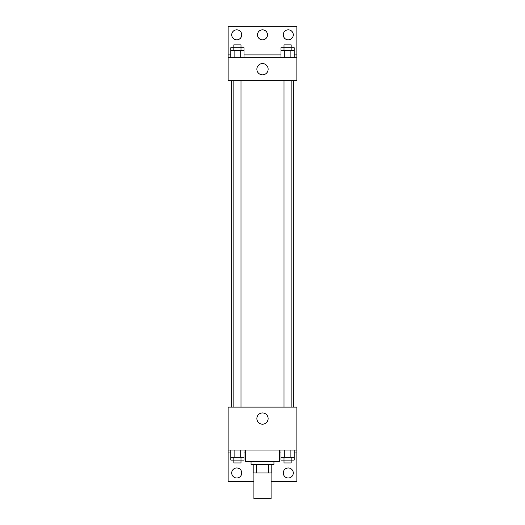 <?xml version="1.0" encoding="UTF-8"?>
<svg xmlns="http://www.w3.org/2000/svg" width="525" height="525" viewBox="0 0 525 525"><rect width="100%" height="100%" fill="white"/><g stroke="black" fill="none" stroke-linecap="round" stroke-linejoin="round"><path stroke-width="0.79" d="M253.91 472.979L253.91 498.75L271.09 498.75L271.09 472.979M268.524 464.389L268.524 472.979L253.194 472.979L253.194 464.389M268.524 472.979L271.806 472.979L271.806 464.389L271.806 472.979M273.952 461.521L273.952 464.389L251.048 464.389L251.048 461.521M256.476 464.389L256.476 472.979M245.319 450.069L245.319 461.521L279.681 461.521L279.681 450.069M228.139 450.069L228.139 407.111L296.861 407.111L296.861 450.069L228.139 450.069L228.139 481.569L253.91 481.569M296.861 450.069L296.861 481.569L271.09 481.569M256.869 418.569A5.631 5.631 0 0 1 265.315 413.693A5.631 5.631 0 0 1 265.315 423.445A5.631 5.631 0 0 1 256.869 418.569M296.861 452.931L294.197 452.931M280.973 452.931L279.681 452.931M245.319 452.931L244.027 452.931M230.803 452.931L228.139 452.931M283.264 472.979A5.014 5.014 0 0 1 290.778 468.635A5.014 5.014 0 0 1 290.778 477.317A5.014 5.014 0 0 1 283.264 472.979M231.715 472.979A5.014 5.014 0 0 1 239.236 468.635A5.014 5.014 0 0 1 239.236 477.317A5.014 5.014 0 0 1 231.715 472.979M293.311 80.66L293.311 407.111M291.165 407.111L291.165 80.66M240.995 80.66L240.995 407.111M296.861 80.66L228.139 80.66L228.139 26.25L296.861 26.25L296.861 80.66M296.861 57.75L228.139 57.75M256.869 69.202A5.631 5.631 0 0 1 265.315 64.326A5.631 5.631 0 0 1 265.315 74.084A5.631 5.631 0 0 1 256.869 69.202M228.139 54.889L230.803 54.889M244.027 54.889L280.973 54.889M294.197 54.889L296.861 54.889M257.486 34.84A5.014 5.014 0 0 1 265.007 30.502A5.014 5.014 0 0 1 265.007 39.178A5.014 5.014 0 0 1 257.486 34.84M241.736 34.84A5.014 5.014 0 0 1 234.222 39.178A5.014 5.014 0 0 1 234.222 30.502A5.014 5.014 0 0 1 241.736 34.84M293.285 34.84A5.014 5.014 0 0 1 285.764 39.178A5.014 5.014 0 0 1 285.764 30.502A5.014 5.014 0 0 1 293.285 34.84M291.165 50.59L291.165 44.861L284.005 44.861L284.005 47.729L294.197 47.729L294.197 50.59L280.973 50.59L280.973 57.75M294.197 50.59L294.197 57.75M290.889 50.59L290.889 57.75M284.281 50.59L284.281 57.75M240.995 50.59L240.995 44.861L233.835 44.861L233.835 47.729L244.027 47.729L244.027 50.59L230.803 50.59L230.803 57.75M244.027 50.59L244.027 57.75M240.719 50.59L240.719 57.75M234.111 50.59L234.111 57.75M284.005 50.59L284.005 47.729L280.973 47.729L280.973 50.59M233.835 50.59L233.835 47.729L230.803 47.729L230.803 50.59M294.197 450.069L294.197 457.229L280.973 457.229L280.973 460.09L291.165 460.09L291.165 462.952L284.005 462.952L284.005 457.229M280.973 450.069L280.973 457.229M290.889 450.069L290.889 457.229M284.281 450.069L284.281 457.229M291.165 457.229L291.165 460.09L294.197 460.09L294.197 457.229M244.027 450.069L244.027 457.229L230.803 457.229L230.803 460.09L240.995 460.09L240.995 462.952L233.835 462.952L233.835 457.229M230.803 450.069L230.803 457.229M240.719 450.069L240.719 457.229M234.111 450.069L234.111 457.229M240.995 457.229L240.995 460.09L244.027 460.09L244.027 457.229M231.689 80.66L231.689 407.111M284.005 407.111L284.005 80.66M233.835 80.66L233.835 407.111"/></g></svg>
